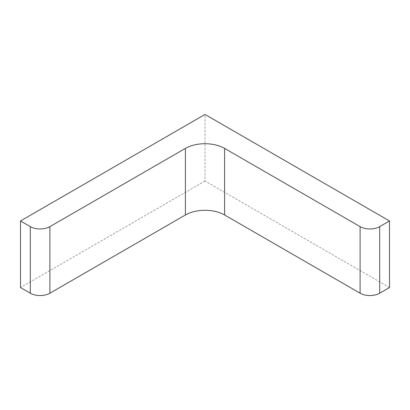 <?xml version="1.0" encoding="UTF-8"?>
<svg xmlns="http://www.w3.org/2000/svg" width="410" height="410" viewBox="0 0 410 410"><rect width="100%" height="100%" fill="white"/><g stroke="black" fill="none" stroke-linecap="round" stroke-linejoin="round"><path stroke-width="0.31" stroke-dasharray="2.05 1.54" d="M389.5 287.548L205 181.025L205 114.451M205 181.025L20.5 287.548"/><path stroke-width="0.61" d="M205 114.451L389.5 220.969L379.701 226.627A13.863 8.005 0 0 1 360.098 226.627L224.603 148.405A27.721 16.005 0 0 0 185.397 148.405L49.907 226.627A13.863 8.005 0 0 1 30.304 226.627L20.5 220.969L205 114.451M20.5 220.969L20.5 287.548L30.304 293.206A13.863 8.005 0 0 0 49.907 293.206L185.397 214.978A27.721 16.005 0 0 1 224.603 214.978L360.098 293.206A13.863 8.005 0 0 0 379.701 293.206L389.5 287.548L389.5 220.969M30.304 293.206L30.304 226.627M49.907 293.206L49.907 226.627M185.397 214.978L185.397 148.405M224.603 214.978L224.603 148.405M360.098 293.206L360.098 226.627M379.701 293.206L379.701 226.627"/></g></svg>
